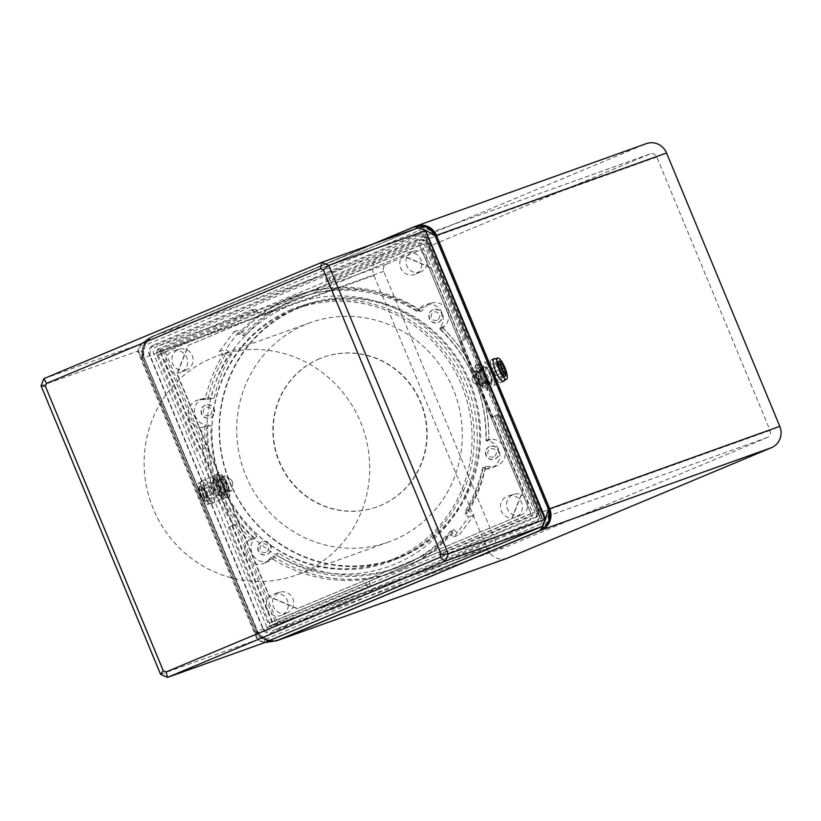 <?xml version="1.0" encoding="UTF-8"?>
<svg xmlns="http://www.w3.org/2000/svg" width="821" height="821" viewBox="0 0 821 821"><rect width="100%" height="100%" fill="white"/><g stroke="black" fill="none" stroke-linecap="round" stroke-linejoin="round"><path stroke-width="0.62" stroke-dasharray="4.11 3.08" d="M476.057 364.688A13.7 3.612 67.3 0 0 476.016 364.698A13.7 3.612 67.3 0 0 477.935 378.645A13.7 3.612 67.3 0 0 486.545 389.996A13.7 3.612 67.3 0 0 486.586 389.975A13.7 3.612 67.3 0 0 484.667 376.039A13.7 3.612 67.3 0 0 476.057 364.688M476.426 364.534A13.7 3.612 67.3 0 0 476.375 364.545A13.7 3.612 67.3 0 0 478.304 378.491A13.7 3.612 67.3 0 0 486.915 389.842A13.7 3.612 67.3 0 0 486.956 389.831A13.7 3.612 67.3 0 0 487.838 388.282A13.7 3.612 67.3 0 0 484.995 375.792A13.7 3.612 67.3 0 0 478.099 365.006A13.7 3.612 67.3 0 0 476.426 364.534M477.801 365.437A12.336 3.253 67.3 0 0 477.76 365.458A12.336 3.253 67.3 0 0 479.495 378.009A12.336 3.253 67.3 0 0 487.243 388.22A12.336 3.253 67.3 0 0 487.284 388.21A12.336 3.253 67.3 0 0 488.074 386.814A12.336 3.253 67.3 0 0 485.519 375.577A12.336 3.253 67.3 0 0 479.31 365.868A12.336 3.253 67.3 0 0 477.801 365.437M491.215 359.824A12.336 3.253 67.3 0 0 491.174 359.844A12.336 3.253 67.3 0 0 492.898 372.395A12.336 3.253 67.3 0 0 500.646 382.607A12.336 3.253 67.3 0 0 500.697 382.596A12.336 3.253 67.3 0 0 500.789 382.545A12.336 3.253 67.3 0 0 498.932 369.963A12.336 3.253 67.3 0 0 491.276 359.814A12.336 3.253 67.3 0 0 491.215 359.824M505.777 374.407A8.22 2.165 67.3 0 0 500.564 361.969M503.427 375.505A6.855 1.806 67.3 0 0 503.458 375.495A6.855 1.806 67.3 0 0 502.493 368.526A6.855 1.806 67.3 0 0 498.183 362.851A6.855 1.806 67.3 0 0 498.162 362.861A6.855 1.806 67.3 0 0 497.813 363.293A6.855 1.806 67.3 0 0 499.147 369.871A6.855 1.806 67.3 0 0 502.893 375.443A6.855 1.806 67.3 0 0 503.427 375.505M491.481 380.503A6.855 1.806 67.3 0 0 491.502 380.492A6.855 1.806 67.3 0 0 491.861 380.061A6.855 1.806 67.3 0 0 490.527 373.483A6.855 1.806 67.3 0 0 486.771 367.911A6.855 1.806 67.3 0 0 486.237 367.849A6.855 1.806 67.3 0 0 486.217 367.859A6.855 1.806 67.3 0 0 487.181 374.828A6.855 1.806 67.3 0 0 491.481 380.503M490.784 382.278A8.22 2.165 67.3 0 0 491.235 381.755A8.22 2.165 67.3 0 0 489.644 373.853A8.22 2.165 67.3 0 0 485.139 367.161A8.22 2.165 67.3 0 0 484.493 367.09A8.22 2.165 67.3 0 0 485.601 375.423A8.22 2.165 67.3 0 0 490.784 382.278M491.307 383.551A9.595 2.525 67.3 0 0 491.348 383.53A9.595 2.525 67.3 0 0 489.993 373.771A9.595 2.525 67.3 0 0 483.969 365.827A9.595 2.525 67.3 0 0 483.938 365.838A9.595 2.525 67.3 0 0 485.283 375.597A9.595 2.525 67.3 0 0 491.307 383.551M484.975 386.198A9.595 2.525 67.3 0 0 485.006 386.188A9.595 2.525 67.3 0 0 483.661 376.429A9.595 2.525 67.3 0 0 477.627 368.485A9.595 2.525 67.3 0 0 477.596 368.496A9.595 2.525 67.3 0 0 478.941 378.255A9.595 2.525 67.3 0 0 484.975 386.198M218.95 487.315A12.336 3.253 -112.7 0 1 220.644 499.794A12.336 3.253 -112.7 0 1 212.824 489.511A12.336 3.253 -112.7 0 1 211.13 477.042A12.336 3.253 -112.7 0 1 218.95 487.315M209.201 491.399A12.336 3.253 -112.7 0 1 210.894 503.868A12.336 3.253 -112.7 0 1 203.074 493.595A12.336 3.253 -112.7 0 1 201.371 481.127A12.336 3.253 -112.7 0 1 209.201 491.399M504.145 380.626A12.336 3.253 67.3 0 0 501.795 368.947A12.336 3.253 67.3 0 0 494.991 358.767M485.919 375.228A12.336 3.253 67.3 0 0 493.739 385.501A12.336 3.253 67.3 0 0 492.046 373.032A12.336 3.253 67.3 0 0 484.226 362.749A12.336 3.253 67.3 0 0 485.919 375.228M276.585 640.791A16.441 15.856 70.3 0 1 257.106 631.216L143.86 357.833A16.441 15.856 70.3 0 1 152.203 336.518L415.549 226.309A16.441 15.856 70.3 0 1 415.621 226.278M507.357 558.177A16.441 15.856 70.3 0 1 487.181 548.818L373.945 275.435A16.441 15.856 70.3 0 1 382.288 254.13L645.624 143.921A16.441 15.856 70.3 0 1 646.373 143.624M266.856 627.131L153.619 353.748A5.48 5.285 70.3 0 1 156.401 346.647L419.736 236.438A5.48 5.285 70.3 0 1 426.715 239.455L539.951 512.838A5.48 5.285 70.3 0 1 537.17 519.95L273.834 630.148A5.48 5.285 70.3 0 1 266.856 627.131L496.941 544.734L383.694 271.351A5.48 5.285 70.3 0 1 386.475 264.249L649.822 154.04A5.48 5.285 70.3 0 1 656.79 157.068L770.036 430.45A5.48 5.285 70.3 0 1 767.255 437.552L503.909 547.761A5.48 5.285 70.3 0 1 496.941 544.734M228.813 497.854A13.7 3.612 67.3 0 0 228.854 497.844A13.7 3.612 67.3 0 0 226.935 483.897A13.7 3.612 67.3 0 0 218.324 472.547A13.7 3.612 67.3 0 0 218.283 472.557A13.7 3.612 67.3 0 0 220.202 486.504A13.7 3.612 67.3 0 0 228.813 497.854M228.443 498.008A13.7 3.612 67.3 0 0 228.495 497.988A13.7 3.612 67.3 0 0 226.565 484.051A13.7 3.612 67.3 0 0 217.955 472.701A13.7 3.612 67.3 0 0 217.914 472.711A13.7 3.612 67.3 0 0 217.031 474.261A13.7 3.612 67.3 0 0 219.874 486.75A13.7 3.612 67.3 0 0 226.77 497.536A13.7 3.612 67.3 0 0 228.443 498.008M227.068 497.105A12.336 3.253 67.3 0 0 227.109 497.085A12.336 3.253 67.3 0 0 225.375 484.534A12.336 3.253 67.3 0 0 217.627 474.322A12.336 3.253 67.3 0 0 217.586 474.333A12.336 3.253 67.3 0 0 216.795 475.728A12.336 3.253 67.3 0 0 219.351 486.966A12.336 3.253 67.3 0 0 225.559 496.674A12.336 3.253 67.3 0 0 227.068 497.105M213.655 502.719A12.336 3.253 67.3 0 0 213.696 502.698A12.336 3.253 67.3 0 0 211.972 490.147A12.336 3.253 67.3 0 0 204.224 479.936A12.336 3.253 67.3 0 0 204.172 479.946A12.336 3.253 67.3 0 0 204.08 479.998A12.336 3.253 67.3 0 0 205.938 492.579A12.336 3.253 67.3 0 0 213.593 502.729A12.336 3.253 67.3 0 0 213.655 502.719M207.241 504.505A11.504 3.038 67.3 0 0 205.702 492.846A11.504 3.038 67.3 0 0 198.436 483.241A11.504 3.038 67.3 0 0 198.313 483.302A11.504 3.038 67.3 0 0 200.047 495.042A11.504 3.038 67.3 0 0 207.19 504.525A11.504 3.038 67.3 0 0 207.241 504.505M199.698 486.278A8.22 2.165 67.3 0 0 200.796 494.601A8.22 2.165 67.3 0 0 205.989 501.467A8.22 2.165 67.3 0 0 206.44 500.943A8.22 2.165 67.3 0 0 204.84 493.041A8.22 2.165 67.3 0 0 200.334 486.35A8.22 2.165 67.3 0 0 199.698 486.278M201.443 487.038A6.855 1.806 67.3 0 0 201.412 487.048A6.855 1.806 67.3 0 0 202.377 494.016A6.855 1.806 67.3 0 0 206.687 499.691A6.855 1.806 67.3 0 0 206.707 499.681A6.855 1.806 67.3 0 0 207.056 499.25A6.855 1.806 67.3 0 0 205.722 492.672A6.855 1.806 67.3 0 0 201.976 487.099A6.855 1.806 67.3 0 0 201.443 487.038M213.388 482.04A6.855 1.806 67.3 0 0 213.368 482.04A6.855 1.806 67.3 0 0 213.008 482.471A6.855 1.806 67.3 0 0 214.343 489.059A6.855 1.806 67.3 0 0 218.099 494.632A6.855 1.806 67.3 0 0 218.632 494.694A6.855 1.806 67.3 0 0 218.653 494.683A6.855 1.806 67.3 0 0 217.688 487.715A6.855 1.806 67.3 0 0 213.388 482.04M214.086 480.264A8.22 2.165 67.3 0 0 213.624 480.788A8.22 2.165 67.3 0 0 215.225 488.69A8.22 2.165 67.3 0 0 219.73 495.381A8.22 2.165 67.3 0 0 220.377 495.453A8.22 2.165 67.3 0 0 219.269 487.12A8.22 2.165 67.3 0 0 214.086 480.264M213.563 478.992A9.595 2.525 67.3 0 0 213.522 479.002A9.595 2.525 67.3 0 0 214.866 488.772A9.595 2.525 67.3 0 0 220.9 496.715A9.595 2.525 67.3 0 0 220.931 496.705A9.595 2.525 67.3 0 0 219.587 486.935A9.595 2.525 67.3 0 0 213.563 478.992M219.895 476.344A9.595 2.525 67.3 0 0 219.864 476.354A9.595 2.525 67.3 0 0 221.208 486.114A9.595 2.525 67.3 0 0 227.243 494.057A9.595 2.525 67.3 0 0 227.273 494.047A9.595 2.525 67.3 0 0 225.929 484.287A9.595 2.525 67.3 0 0 219.895 476.344L213.522 479.002M199.246 488.29A6.537 1.724 67.3 0 0 198.877 488.711A6.537 1.724 67.3 0 0 200.16 495.001A6.537 1.724 67.3 0 0 203.741 500.317A6.537 1.724 67.3 0 0 204.244 500.379A6.537 1.724 67.3 0 0 203.372 493.749A6.537 1.724 67.3 0 0 199.246 488.29M200.098 486.114A8.22 2.165 67.3 0 0 200.067 486.124A8.22 2.165 67.3 0 0 199.647 486.637A8.22 2.165 67.3 0 0 201.237 494.54A8.22 2.165 67.3 0 0 205.743 501.231A8.22 2.165 67.3 0 0 206.389 501.303A8.22 2.165 67.3 0 0 206.41 501.292A8.22 2.165 67.3 0 0 205.26 492.928A8.22 2.165 67.3 0 0 200.098 486.114M217.709 478.746A8.22 2.165 67.3 0 0 217.678 478.756A8.22 2.165 67.3 0 0 218.838 487.12A8.22 2.165 67.3 0 0 224 493.934A8.22 2.165 67.3 0 0 224.03 493.924A8.22 2.165 67.3 0 0 224.451 493.4A8.22 2.165 67.3 0 0 222.85 485.498A8.22 2.165 67.3 0 0 218.345 478.817A8.22 2.165 67.3 0 0 217.709 478.746M222.378 476.785A8.22 2.165 67.3 0 0 222.347 476.806A8.22 2.165 67.3 0 0 223.497 485.17A8.22 2.165 67.3 0 0 228.669 491.974A8.22 2.165 67.3 0 0 228.69 491.964A8.22 2.165 67.3 0 0 227.54 483.6A8.22 2.165 67.3 0 0 222.378 476.785M224.81 475.77A8.22 2.165 67.3 0 0 224.78 475.78A8.22 2.165 67.3 0 0 225.939 484.144A8.22 2.165 67.3 0 0 231.101 490.958A8.22 2.165 67.3 0 0 231.132 490.948A8.22 2.165 67.3 0 0 231.655 490.024A8.22 2.165 67.3 0 0 229.952 482.532A8.22 2.165 67.3 0 0 225.816 476.057A8.22 2.165 67.3 0 0 224.81 475.77L222.347 476.806M231.686 480.306L232.743 482.861L231.686 480.306M203.906 497.916L202.725 498.337L200.57 494.755L199.585 490.753L200.765 490.322L202.92 493.914L203.906 497.916L213.665 493.842L202.725 498.337M212.485 494.263L210.32 490.671L200.57 494.755M210.32 490.671L209.334 486.668L199.585 490.753M209.334 486.668L200.765 490.322M210.515 486.248L212.68 489.829L202.92 493.914M212.68 489.829L213.665 493.842M504.771 376.429A8.22 2.165 67.3 0 0 504.802 376.418A8.22 2.165 67.3 0 0 505.223 375.905A8.22 2.165 67.3 0 0 503.632 367.993A8.22 2.165 67.3 0 0 499.127 361.312A8.22 2.165 67.3 0 0 498.48 361.24A8.22 2.165 67.3 0 0 498.46 361.25A8.22 2.165 67.3 0 0 499.609 369.614A8.22 2.165 67.3 0 0 504.771 376.429M487.161 383.797A8.22 2.165 67.3 0 0 487.192 383.787A8.22 2.165 67.3 0 0 486.032 375.423A8.22 2.165 67.3 0 0 480.87 368.608A8.22 2.165 67.3 0 0 480.839 368.619A8.22 2.165 67.3 0 0 480.418 369.142A8.22 2.165 67.3 0 0 482.019 377.044A8.22 2.165 67.3 0 0 486.525 383.725A8.22 2.165 67.3 0 0 487.161 383.797M482.491 385.747A8.22 2.165 67.3 0 0 482.522 385.737A8.22 2.165 67.3 0 0 481.373 377.373A8.22 2.165 67.3 0 0 476.201 370.558A8.22 2.165 67.3 0 0 476.18 370.579A8.22 2.165 67.3 0 0 477.329 378.943A8.22 2.165 67.3 0 0 482.491 385.747M480.059 386.773A8.22 2.165 67.3 0 0 480.09 386.763A8.22 2.165 67.3 0 0 478.93 378.399A8.22 2.165 67.3 0 0 473.768 371.585A8.22 2.165 67.3 0 0 473.738 371.595A8.22 2.165 67.3 0 0 473.214 372.518A8.22 2.165 67.3 0 0 474.918 380.01A8.22 2.165 67.3 0 0 479.054 386.486A8.22 2.165 67.3 0 0 480.059 386.773M473.183 382.237L472.126 379.682L473.183 382.237M495.535 375.874L494.355 376.295L492.19 372.713L491.204 368.701L492.384 368.28L494.55 371.872L495.535 375.874L505.284 371.79M494.355 376.295L504.104 372.221M492.19 372.713L501.949 368.629M491.204 368.701L500.964 364.627M492.384 368.28L500.974 364.688M494.55 371.872L502.011 368.742M269.298 626.105L277.58 622.852L269.298 626.105L228.402 527.39L236.684 524.126L233.277 525.348L201.822 449.405L205.229 448.184L165.38 351.993L161.296 353.461L272.439 621.784L530.91 513.618L419.767 245.294L161.296 353.461A2.74 0.718 -112.7 0 1 159.572 351.172A2.74 2.648 -109.7 0 0 158.186 354.723L269.319 623.047A2.74 2.648 -109.7 0 0 272.808 624.555L531.279 516.388A2.74 2.648 -109.7 0 0 532.665 512.838L421.522 244.514A2.74 2.648 -109.7 0 0 418.033 243.006L159.572 351.172M438.927 552.143L441.031 557.213L443.432 555.304A2.74 0.718 67.3 0 0 443.012 552.564L442.334 550.932L438.927 552.143L276.523 620.317L236.684 524.126M369.183 581.545L369.861 583.177A2.74 0.718 -112.7 0 1 370.281 585.917L367.88 587.826L275.22 626.597L277.631 624.699L370.281 585.917M277.58 622.852L277.2 621.959L369.861 583.177M205.229 448.184L201.822 449.405M163.81 352.661L162.907 353.03L163.81 352.661L203.649 448.851M165.38 351.993L258.04 313.222L257.363 311.59A2.74 0.718 -112.7 0 0 255.7 309.291L252.54 309.373L157.447 349.171L160.608 349.079A2.74 0.718 -112.7 0 1 162.271 351.388L162.948 353.02M460.294 341.238L467.077 338.57L460.294 341.238L491.748 417.181L495.145 415.96L534.994 512.15L442.334 550.932M495.145 415.96L498.573 414.502L496.623 415.139L536.462 511.329L538.371 510.703L498.532 414.513L538.422 510.693L536.565 511.493L496.726 415.303M441.031 557.213L536.123 517.415L538.535 515.516A2.74 0.718 67.3 0 0 538.104 512.766L537.427 511.134L536.565 511.493M258.04 313.222L423.852 243.837L463.691 340.027M331.191 282.609L330.514 280.977A2.74 0.718 67.3 0 0 328.852 278.678L325.691 278.76L327.784 283.83M465.168 339.196L424.272 240.481L426.232 239.835L422.805 241.302L423.174 242.195L330.514 280.977M534.994 512.15L532.665 512.838M423.852 243.837L419.767 245.294A2.74 0.718 -112.7 0 1 418.033 243.006M426.232 239.835L467.118 338.56L426.181 239.845M276.523 620.317L272.439 621.784A2.74 0.718 67.3 0 0 272.428 621.784A2.74 0.718 67.3 0 0 272.808 624.555M157.447 349.171L157.724 349.849A5.48 5.285 -109.7 0 0 157.109 355.257L196.948 451.447M422.805 241.302L423.626 240.748A5.48 5.285 -109.7 0 0 418.351 239.989L325.691 278.76M418.351 239.989L421.501 239.896A2.74 0.718 -112.7 0 1 422.753 241.312A2.74 0.718 -112.7 0 1 423.174 242.195M273.773 624.401A4.505 4.341 -109.7 0 0 277.631 624.699A2.74 0.718 67.3 0 0 277.529 622.862A2.74 0.718 67.3 0 0 277.2 621.959M157.724 349.849L160.957 349.941L162.907 353.03L160.762 353.892L200.601 450.082M143.798 360.747L255.813 631.677L143.798 360.747A18.904 18.236 -109.7 0 1 151.023 337.441L152.388 336.959A18.904 18.236 -109.7 0 0 145.153 360.255L257.527 631.031L256.162 631.523A18.904 18.236 -109.7 0 0 278.996 639.487L540.074 530.53M228.402 527.39L233.277 525.348M269.945 625.838A5.48 5.285 -109.7 0 0 275.22 626.597M365.776 582.756L367.88 587.826M537.427 511.134L538.176 514.654L535.846 516.737L536.123 517.415M535.846 516.737A5.48 5.285 -109.7 0 0 536.462 511.329M491.748 417.181L496.623 415.139M423.626 240.748L424.272 240.481M252.54 309.373L254.643 314.443M434.678 236.038A18.904 18.236 -109.7 0 0 411.855 228.074L413.209 227.581A18.904 18.236 -109.7 0 1 436.043 235.555L435.171 235.843M541.306 529.945L539.9 530.304M150.91 336.979L411.814 227.797L150.91 336.979M150.982 337.164C142.792 343.045 140.34 350.936 143.613 360.83L143.624 360.819A19.181 18.503 -109.7 0 1 150.982 337.164L152.388 336.959M420.29 239.588L425.36 240.194A4.505 4.341 -109.7 0 0 421.501 239.896L328.852 278.678M436.403 235.401L436.218 235.483A19.181 18.503 -109.7 0 0 436.218 235.463L548.418 506.331A18.904 18.236 -109.7 0 1 541.183 529.637L541.224 529.914A19.181 18.503 -109.7 0 0 549.054 520.124M538.217 514.593L538.176 514.654A4.505 4.341 -109.7 0 0 538.371 510.703L538.217 514.593M152.213 336.723A19.181 18.503 -109.7 0 0 144.845 360.388L143.624 360.819L255.803 631.677L257.342 631.113M395.445 563.976A139.611 134.665 70.3 0 1 217.781 486.997A139.611 134.665 70.3 0 1 288.602 306.028A139.611 134.665 70.3 0 1 466.256 383.007A139.611 134.665 70.3 0 1 395.445 563.976M291.239 309.517A135.424 130.631 -109.7 0 0 222.542 485.067A135.424 130.631 -109.7 0 0 394.88 559.737A135.424 130.631 -109.7 0 0 396.471 559.06A135.424 130.631 -109.7 0 0 466.041 390.591A135.424 130.631 -109.7 0 0 305.34 304.581A135.424 130.631 -109.7 0 0 291.239 309.517M493.708 456.938A4.382 4.228 70.3 0 1 488.126 454.526A4.382 4.228 70.3 0 1 490.353 448.841A4.382 4.228 70.3 0 1 495.925 451.252A4.382 4.228 70.3 0 1 493.708 456.938M437.09 320.252A4.382 4.228 70.3 0 1 431.507 317.83A4.382 4.228 70.3 0 1 433.734 312.144A4.382 4.228 70.3 0 1 439.307 314.566A4.382 4.228 70.3 0 1 437.09 320.252M209.345 415.559A4.382 4.228 70.3 0 1 203.762 413.137A4.382 4.228 70.3 0 1 205.989 407.452A4.382 4.228 70.3 0 1 211.572 409.874A4.382 4.228 70.3 0 1 209.345 415.559M265.963 552.246A4.382 4.228 70.3 0 1 260.39 549.834A4.382 4.228 70.3 0 1 262.607 544.149A4.382 4.228 70.3 0 1 268.19 546.56A4.382 4.228 70.3 0 1 265.963 552.246M246.043 334.794L242.944 335.604L240.666 333.798A146.6 141.397 70.3 0 1 290.685 297.869A146.6 141.397 70.3 0 1 305.956 292.522A146.6 141.397 70.3 0 1 420.167 310.051L418.156 312.165L421.255 311.344L425.822 306.541A13.7 13.218 70.3 0 1 446.727 309.343A13.7 13.218 70.3 0 1 445.003 325.855L442.776 328.184L440.015 329.283A143.665 138.575 70.3 0 1 485.909 440.066L491.964 439.245A13.7 13.218 70.3 0 1 497.269 465.548A13.7 13.218 70.3 0 1 492.087 466.533L485.488 466.41L482.594 467.724A143.665 138.575 70.3 0 1 465.158 511.298L467.939 510.252L473.984 515.034L459.698 534.379L453.654 529.596L450.616 530.982A143.665 138.575 70.3 0 1 403.45 565.289A143.665 138.575 70.3 0 1 275.415 554.421L278.442 553.056L273.875 557.849A13.7 13.218 70.3 0 1 253.432 555.796A13.7 13.218 70.3 0 1 254.695 538.545L256.922 536.205L253.556 537.303A143.665 138.575 70.3 0 1 207.662 426.52L210.946 425.206L207.734 425.155A13.7 13.218 70.3 0 1 203.854 398.349A13.7 13.218 70.3 0 1 207.6 397.867L214.209 397.99L210.976 398.862A143.665 138.575 70.3 0 1 228.412 355.288L231.758 354.138L225.703 349.356L239.999 330.021L246.043 334.794A143.449 138.369 70.3 0 1 294.955 299.675A143.449 138.369 70.3 0 1 309.897 294.441A143.449 138.369 70.3 0 1 421.255 311.344M417.417 310.779A146.785 141.581 -109.7 0 0 303.175 293.313A146.785 141.581 -109.7 0 0 287.894 298.67A146.785 141.581 -109.7 0 0 237.916 334.516L234.129 331.52L219.371 351.501L223.158 354.498A146.785 141.581 -109.7 0 0 205.199 399.591L201.822 399.529A14.111 13.608 -109.7 0 0 188.368 415.313A14.111 13.608 -109.7 0 0 201.915 427.628A146.785 141.581 -109.7 0 0 248.599 540.351A14.111 13.608 -109.7 0 0 264.064 563.227A14.111 13.608 -109.7 0 0 268.375 560.209L270.714 557.757A146.785 141.581 -109.7 0 0 401.951 569.138A146.785 141.581 -109.7 0 0 450.206 534.019L453.992 537.016L468.75 517.035L464.963 514.038A146.785 141.581 -109.7 0 0 482.922 468.945L486.309 469.007A14.111 13.608 -109.7 0 0 499.609 452.34A14.111 13.608 -109.7 0 0 486.217 440.908A146.785 141.581 -109.7 0 0 439.522 328.184A14.111 13.608 -109.7 0 0 424.221 305.238A14.111 13.608 -109.7 0 0 419.747 308.327L417.417 310.779L420.167 310.051M420.752 271.843A10.96 10.57 70.3 0 1 406.805 265.799A10.96 10.57 70.3 0 1 413.507 251.185A10.96 10.57 70.3 0 1 420.752 271.843M415.128 274.286A11.371 10.96 70.3 0 1 400.658 268.015A11.371 10.96 70.3 0 1 407.606 252.868A11.371 10.96 70.3 0 1 415.128 274.286M186.675 369.799A10.96 10.57 70.3 0 1 172.728 363.754A10.96 10.57 70.3 0 1 179.43 349.151A10.96 10.57 70.3 0 1 186.675 369.799M181.041 372.252A11.371 10.96 70.3 0 1 166.581 365.981A11.371 10.96 70.3 0 1 173.529 350.834A11.371 10.96 70.3 0 1 181.041 372.252M521.407 514.849A10.96 10.57 70.3 0 1 507.46 508.804A10.96 10.57 70.3 0 1 514.162 494.191A10.96 10.57 70.3 0 1 521.407 514.849M515.783 517.292A11.371 10.96 70.3 0 1 501.313 511.021A11.371 10.96 70.3 0 1 508.261 495.874A11.371 10.96 70.3 0 1 515.783 517.292M287.329 612.805A10.96 10.57 70.3 0 1 273.383 606.76A10.96 10.57 70.3 0 1 280.084 592.157A10.96 10.57 70.3 0 1 287.329 612.805M281.695 615.257A11.371 10.96 70.3 0 1 267.236 608.987A11.371 10.96 70.3 0 1 274.183 593.84A11.371 10.96 70.3 0 1 281.695 615.257M440.015 329.283L441.975 327.22L439.522 328.184M298.208 307.526A134.952 130.17 -109.7 0 0 229.757 482.45A134.952 130.17 -109.7 0 0 401.49 556.864A134.952 130.17 -109.7 0 0 403.07 556.186A134.952 130.17 -109.7 0 0 472.393 388.312A134.952 130.17 -109.7 0 0 312.267 302.61A134.952 130.17 -109.7 0 0 298.208 307.526M242.944 335.604A143.665 138.575 70.3 0 1 291.814 300.578A143.665 138.575 70.3 0 1 306.777 295.334A143.665 138.575 70.3 0 1 418.156 312.165M214.209 397.99A143.449 138.369 70.3 0 1 231.758 354.138M485.488 466.41A143.449 138.369 70.3 0 1 467.939 510.252M442.776 328.184A143.449 138.369 70.3 0 1 488.752 439.184M453.654 529.596A143.449 138.369 70.3 0 1 406.426 563.996A143.449 138.369 70.3 0 1 278.442 553.056M256.922 536.205A143.449 138.369 70.3 0 1 210.946 425.206M419.141 227.489L141.171 343.814L138.39 350.916L257.917 639.487L264.896 642.515M153.353 345.046L151.546 346.288L149.668 354.477L263.5 629.297L270.171 633.72L272.757 633.309L537.488 522.525C541.049 520.401 542.281 517.251 541.183 513.094L427.351 238.264C425.196 234.549 422.107 233.215 418.084 234.252L153.353 345.046L150.346 347.406L148.385 352.404L264.003 631.523L268.919 633.648L537.776 521.13L539.736 516.132L424.118 237.012L419.213 234.888L150.305 347.437L151.557 346.288M270.171 633.72L272.757 633.309M373.36 243.878L150.838 337.01L146.107 340.12L142.505 358.315L255.742 631.698L270.171 641.94M255.742 631.698L257.917 639.487M142.505 358.315L138.39 350.916M150.838 337.01L141.171 343.814M427.351 238.264L424.118 237.012M541.183 513.094L539.736 516.132M537.488 522.525L537.776 521.13M263.5 629.297L264.003 631.523M149.668 354.477L148.385 352.404M418.084 234.252L419.213 234.888M270.714 557.757L273.403 556.535L275.415 554.421M253.556 537.303L251.595 539.376L248.599 540.351M201.915 427.628L204.829 426.468L207.662 426.52M210.976 398.862L205.199 399.591M486.217 440.908L488.741 440.128L485.909 440.066M482.594 467.724L485.498 467.775L482.922 468.945M464.963 514.038L467.436 513.104L465.158 511.298M468.75 517.035L473.984 515.034M450.616 530.982L452.905 532.788L450.206 534.019M453.992 537.016L459.698 534.379M223.158 354.498L226.124 353.482L228.412 355.288M219.371 351.501L225.703 349.356M240.666 333.798L237.916 334.516M234.129 331.52L239.999 330.021M208.072 398.811A146.6 141.397 70.3 0 1 226.124 353.482M452.905 532.788A146.6 141.397 70.3 0 1 404.599 567.988A146.6 141.397 70.3 0 1 273.403 556.535M485.498 467.775A146.6 141.397 70.3 0 1 467.436 513.104M441.975 327.22A146.6 141.397 70.3 0 1 488.741 440.128M251.595 539.376A146.6 141.397 70.3 0 1 204.829 426.468M301.492 573.048A116.459 112.323 70.3 0 1 296.196 575.111A116.459 112.323 70.3 0 1 152.203 506.105A116.459 112.323 70.3 0 1 212.372 357.894A116.459 112.323 70.3 0 1 217.668 355.832A116.459 112.323 70.3 0 1 361.651 424.837A116.459 112.323 70.3 0 1 301.492 573.048M304.95 324.736A116.459 112.323 -109.7 0 0 244.781 472.947A116.459 112.323 -109.7 0 0 388.764 541.952A116.459 112.323 -109.7 0 0 394.07 539.9A116.459 112.323 -109.7 0 0 454.229 391.689A116.459 112.323 -109.7 0 0 310.246 322.684A116.459 112.323 -109.7 0 0 304.95 324.736M298.126 308.286A134.264 129.502 70.3 0 1 304.242 305.915A134.264 129.502 70.3 0 1 470.248 385.47A134.264 129.502 70.3 0 1 400.884 556.351A134.264 129.502 70.3 0 1 394.778 558.721A134.264 129.502 70.3 0 1 228.772 479.166A134.264 129.502 70.3 0 1 298.126 308.286M290.644 310.964A134.264 129.502 70.3 0 1 296.75 308.593A134.264 129.502 70.3 0 1 462.757 388.159A134.264 129.502 70.3 0 1 393.392 559.039A134.264 129.502 70.3 0 1 387.286 561.41A134.264 129.502 70.3 0 1 221.28 481.845A134.264 129.502 70.3 0 1 290.644 310.964M540.813 524.075L264.855 639.559L259.929 637.424L141.263 350.947L143.234 345.928L419.182 230.444L424.118 232.579L542.773 519.057L540.813 524.075L542.188 526.425M41.05 385.778L137.712 351.162L257.24 639.733L264.218 642.761L264.855 639.559M160.577 674.349L257.24 639.733L259.929 637.424M419.182 230.444L418.464 227.735L140.494 344.061L137.712 351.162L141.263 350.947M43.831 378.676L140.494 344.061L143.234 345.928M424.118 232.579L425.432 230.752M542.773 519.057L544.97 519.324M262.002 541.747A6.855 6.609 -109.7 0 0 258.471 550.47A6.855 6.609 -109.7 0 0 267.246 554.401A6.855 6.609 -109.7 0 0 270.786 545.688A6.855 6.609 -109.7 0 0 261.663 541.87A6.855 6.609 -109.7 0 0 258.122 550.583A6.855 6.609 -109.7 0 0 266.907 554.524A6.855 6.609 -109.7 0 0 270.448 545.811A6.855 6.609 -109.7 0 0 261.981 541.747L262.32 541.624M489.747 446.439A6.855 6.609 -109.7 0 0 486.206 455.152A6.855 6.609 -109.7 0 0 494.991 459.093A6.855 6.609 -109.7 0 0 498.532 450.38A6.855 6.609 -109.7 0 0 489.408 446.562A6.855 6.609 -109.7 0 0 485.868 455.275A6.855 6.609 -109.7 0 0 494.653 459.216A6.855 6.609 -109.7 0 0 498.193 450.503A6.855 6.609 -109.7 0 0 489.716 446.439L490.055 446.316M433.129 309.743A6.855 6.609 -109.7 0 0 429.588 318.466A6.855 6.609 -109.7 0 0 438.373 322.407A6.855 6.609 -109.7 0 0 441.914 313.684A6.855 6.609 -109.7 0 0 433.129 309.743M432.79 309.866A6.855 6.609 -109.7 0 0 429.25 318.589A6.855 6.609 -109.7 0 0 438.034 322.53A6.855 6.609 -109.7 0 0 441.565 313.807A6.855 6.609 -109.7 0 0 432.79 309.866M319.78 358.664A79.463 76.651 -109.7 0 0 278.73 459.801A79.463 76.651 -109.7 0 0 376.983 506.885A79.463 76.651 -109.7 0 0 380.595 505.479A79.463 76.651 -109.7 0 0 421.645 404.353A79.463 76.651 -109.7 0 0 323.402 357.268A79.463 76.651 -109.7 0 0 319.78 358.664M319.441 358.787A79.463 76.651 -109.7 0 0 278.391 459.924A79.463 76.651 -109.7 0 0 376.634 507.009A79.463 76.651 -109.7 0 0 380.256 505.603A79.463 76.651 -109.7 0 0 421.306 404.476A79.463 76.651 -109.7 0 0 323.053 357.381A79.463 76.651 -109.7 0 0 319.441 358.787M205.383 405.051A6.855 6.609 -109.7 0 0 201.843 413.774A6.855 6.609 -109.7 0 0 210.628 417.715A6.855 6.609 -109.7 0 0 214.168 408.991A6.855 6.609 -109.7 0 0 205.383 405.051M205.045 405.174A6.855 6.609 -109.7 0 0 201.504 413.897A6.855 6.609 -109.7 0 0 210.289 417.838A6.855 6.609 -109.7 0 0 213.829 409.115A6.855 6.609 -109.7 0 0 205.045 405.174M430.512 267.759L402.608 255.67L188.04 345.467L176.915 373.883L269.185 596.641L297.079 608.72L511.657 518.923L522.772 490.517L430.851 267.636L402.957 255.547L188.378 345.343L177.264 373.76L269.524 596.518L297.428 608.607L511.996 518.8L523.121 490.394L430.851 267.636M373.945 275.435L143.86 357.833M487.181 548.818L257.106 631.216M383.694 271.351L153.619 353.748M770.036 430.45L539.951 512.838M656.79 157.068L426.715 239.455M382.288 254.13L152.203 336.518M645.624 143.921L415.549 226.309M386.475 264.249L156.401 346.647M649.822 154.04L419.736 236.438M767.255 437.552L537.17 519.95M503.909 547.761L273.834 630.148M219.34 479.454A6.937 1.827 67.3 0 0 220.264 486.473A6.937 1.827 67.3 0 0 224.646 492.272A6.937 1.827 67.3 0 0 225.026 491.83A6.937 1.827 67.3 0 0 223.681 485.149A6.937 1.827 67.3 0 0 219.874 479.505A6.937 1.827 67.3 0 0 219.34 479.454M224.451 493.4L225.375 491.533A6.537 1.724 67.3 0 0 225.375 491.533A6.537 1.724 67.3 0 0 224.461 484.872A6.537 1.724 67.3 0 0 220.356 479.454A6.537 1.724 67.3 0 0 220.326 479.464A6.537 1.724 67.3 0 0 221.249 486.124A6.537 1.724 67.3 0 0 225.354 491.543L226.822 490.927A6.537 1.724 67.3 0 0 225.908 484.267A6.537 1.724 67.3 0 0 221.793 478.859A6.537 1.724 67.3 0 0 221.773 478.859A6.537 1.724 67.3 0 0 222.696 485.519A6.537 1.724 67.3 0 0 226.801 490.937A6.537 1.724 67.3 0 0 226.822 490.927L227.284 490.886C225.313 490.866 220.623 477.227 222.122 478.561L220.285 479.485L218.345 478.817M228.546 491.687A7.912 2.083 67.3 0 0 227.479 483.682A7.912 2.083 67.3 0 0 222.491 477.073A7.912 2.083 67.3 0 0 223.558 485.088A7.912 2.083 67.3 0 0 228.546 491.687M485.529 383.089A6.937 1.827 67.3 0 0 484.606 376.059A6.937 1.827 67.3 0 0 480.223 370.271A6.937 1.827 67.3 0 0 479.844 370.712A6.937 1.827 67.3 0 0 481.188 377.383A6.937 1.827 67.3 0 0 484.995 383.038A6.937 1.827 67.3 0 0 485.529 383.089M480.418 369.142L479.495 371.01A6.537 1.724 67.3 0 0 479.495 371.01A6.537 1.724 67.3 0 0 480.408 377.67A6.537 1.724 67.3 0 0 484.513 383.079A6.537 1.724 67.3 0 0 484.544 383.079A6.537 1.724 67.3 0 0 483.62 376.418A6.537 1.724 67.3 0 0 479.515 371L478.048 371.615A6.537 1.724 67.3 0 0 478.961 378.276A6.537 1.724 67.3 0 0 483.076 383.684A6.537 1.724 67.3 0 0 483.097 383.684A6.537 1.724 67.3 0 0 482.173 377.024A6.537 1.724 67.3 0 0 478.068 371.605A6.537 1.724 67.3 0 0 478.048 371.615L477.586 371.656C479.556 371.677 484.246 385.316 482.748 383.982L484.585 383.058L486.525 383.725M476.324 370.846A7.912 2.083 67.3 0 0 477.381 378.861A7.912 2.083 67.3 0 0 482.379 385.46A7.912 2.083 67.3 0 0 481.311 377.455A7.912 2.083 67.3 0 0 476.324 370.846M235.104 524.783L276 623.508M257.363 311.59L162.271 351.388M443.012 552.564L538.104 512.766M465.271 339.36L424.375 240.645M232.056 526.025L272.952 624.75M157.109 355.257L160.762 353.892A4.505 4.341 -109.7 0 1 160.957 349.941M255.7 309.291L160.608 349.079M443.432 555.304L538.535 515.516M429.003 228.361A19.181 18.503 -109.7 0 0 413.907 227.017A19.181 18.503 -109.7 0 0 413.035 227.355L152.131 336.538M413.209 227.581L152.306 336.774M257.527 631.031A18.904 18.236 -109.7 0 0 280.361 639.005L541.265 529.812M411.855 228.074L150.951 337.257M539.828 530.12A18.904 18.236 -109.7 0 0 547.053 506.814L434.863 235.966M434.997 235.914A19.181 18.503 -109.7 0 0 412.686 227.458A19.181 18.503 -109.7 0 0 411.814 227.797L413.907 227.017L428.942 228.32M530.91 513.618A2.74 0.718 67.3 0 0 530.9 513.618L419.654 245.294L421.522 244.514M540.002 530.356A19.181 18.503 -109.7 0 0 548.284 509.472M269.319 623.047L530.9 513.618A2.74 0.718 67.3 0 0 531.279 516.388M278.996 639.487L279.171 639.723A19.181 18.503 -109.7 0 1 278.298 640.062A19.181 18.503 -109.7 0 1 255.988 631.606C261.581 639.826 269.021 642.648 278.298 640.062L278.668 639.928M257.209 631.164A19.181 18.503 -109.7 0 0 279.52 639.621M145.153 360.255L257.035 631.236M161.296 353.461L158.186 354.723M486.309 469.007L492.087 466.533M439.953 328.02L445.003 325.855M268.375 560.209L273.875 557.849M249.132 540.177L254.695 538.545M202.428 427.423L207.734 425.155M201.822 399.529L207.6 397.867M419.747 308.327L425.822 306.541M486.658 440.774L491.964 439.245M477.76 365.458L491.174 359.844M491.502 380.492L503.458 375.495M486.771 367.911L485.139 367.161M491.861 380.061L491.235 381.755M485.006 386.188L491.348 383.53M477.596 368.496L483.938 365.838M486.217 367.859L498.162 362.861M502.893 375.443L504.535 376.192M497.813 363.293L498.429 361.599M493.442 359.198L491.276 359.814M502.75 381.426L500.789 382.545M487.284 388.21L500.697 382.596M479.31 365.868L478.099 365.006M488.074 386.814L487.838 388.282M210.894 503.868L220.644 499.794M493.739 385.501L503.499 381.416M650.068 153.948L419.993 236.335M503.663 547.853L273.578 630.251M484.226 362.749L493.975 358.674M201.371 481.127L211.13 477.042M227.109 497.085L213.696 502.698M213.368 482.04L201.412 487.048M218.099 494.632L219.73 495.381M213.008 482.471L213.624 480.788M227.273 494.047L220.931 496.705M218.653 494.683L206.707 499.681M201.976 487.099L200.334 486.35M207.056 499.25L206.44 500.943M207.19 504.525L213.593 502.729M198.313 483.302L204.08 479.998M217.586 474.333L204.172 479.946M225.559 496.674L226.77 497.536M216.795 475.728L217.031 474.261M203.741 500.317L205.743 501.231M198.877 488.711L199.647 486.637M200.067 486.124L217.678 478.756M231.861 480.347L225.816 476.057M232.836 482.697L231.655 490.024M228.69 491.964L231.132 490.948M206.41 501.292L224.03 493.924M504.802 376.418L487.192 383.787M482.522 385.737L480.09 386.763M473.009 382.186L479.054 386.486M472.034 379.836L473.214 372.518M476.18 370.579L473.738 371.595M498.46 361.25L480.839 368.619M541.224 529.914L549.033 520.206M305.956 292.522L303.175 293.313M431.589 303.041L425.699 304.724M309.897 294.441L306.777 295.334M406.426 563.996L403.45 565.289M545.791 518.554L545.452 519.57M543.061 525.697L542.548 526.672M268.99 641.909L269.852 641.776M146.107 340.12L145.666 340.653M418.392 227.386L419.747 227.745M425.514 230.249L426.704 230.865M312.267 302.61L305.34 304.581M403.07 556.186L396.471 559.06M269.688 560.784L264.064 563.227M203.854 398.349L197.953 400.032M497.434 465.476L491.81 467.919M280.084 592.157L274.183 593.84M287.463 612.753L281.829 615.196M514.162 494.191L508.261 495.874M521.54 514.788L515.916 517.24M179.43 349.151L173.529 350.834M186.798 369.748L181.174 372.19M413.507 251.185L407.606 252.868M420.886 271.782L415.262 274.224M404.599 567.988L401.951 569.138M388.764 541.952L296.196 575.111M304.242 305.915L296.75 308.593M394.778 558.721L387.286 561.41M310.246 322.684L217.668 355.832"/><path stroke-width="1.23" d="M497.629 358.038A11.504 3.038 67.3 0 0 499.168 369.686A11.504 3.038 67.3 0 0 506.434 379.302A11.504 3.038 67.3 0 0 506.557 379.24A11.504 3.038 67.3 0 0 504.823 367.5A11.504 3.038 67.3 0 0 497.68 358.018A11.504 3.038 67.3 0 0 497.629 358.038M500.564 361.969A8.22 2.165 67.3 0 0 498.881 361.076A8.22 2.165 67.3 0 0 498.429 361.599A8.22 2.165 67.3 0 0 500.03 369.501A8.22 2.165 67.3 0 0 504.535 376.192A8.22 2.165 67.3 0 0 505.172 376.264A8.22 2.165 67.3 0 0 505.777 374.407M494.991 358.767A12.336 3.253 67.3 0 0 493.975 358.674A12.336 3.253 67.3 0 0 495.668 371.143A12.336 3.253 67.3 0 0 503.499 381.416A12.336 3.253 67.3 0 0 504.145 380.626M415.621 226.278A16.441 15.856 70.3 0 1 416.298 226.021A16.441 15.856 70.3 0 1 436.464 235.381L549.701 508.763A16.441 15.856 70.3 0 1 541.367 530.068L278.021 640.277A16.441 15.856 70.3 0 1 277.272 640.565A16.441 15.856 70.3 0 1 276.585 640.791M416.298 226.021L646.373 143.624A16.441 15.856 70.3 0 1 666.549 152.983L779.786 426.366A16.441 15.856 70.3 0 1 771.453 447.681L508.107 557.88A16.441 15.856 70.3 0 1 507.357 558.177L277.272 640.565M505.623 374.253A6.537 1.724 67.3 0 0 505.993 373.832A6.537 1.724 67.3 0 0 504.71 367.541A6.537 1.724 67.3 0 0 501.128 362.225A6.537 1.724 67.3 0 0 500.625 362.164A6.537 1.724 67.3 0 0 501.498 368.793A6.537 1.724 67.3 0 0 505.623 374.253M505.284 371.79L504.104 372.221L501.949 368.629L500.964 364.627L502.144 364.196L504.299 367.787L505.284 371.79M500.974 364.688L502.144 364.196M502.011 368.742L504.299 367.787M548.284 509.472A19.181 18.503 -109.7 0 0 547.361 506.69L435.171 235.843L436.403 235.401L548.602 506.249L436.403 235.401M280.392 639.282L541.296 530.089L279.52 639.621A19.181 18.503 -109.7 0 0 280.392 639.282L541.306 529.945M264.844 642.494L542.866 526.179L545.647 519.077L425.514 230.249M268.529 641.899L276.667 640.76L540.002 530.561C548.428 525.902 551.209 518.8 548.346 509.246L435.109 235.863L426.12 230.506L418.515 227.756M419.747 227.745L414.184 226.801L373.36 243.878M540.002 530.561L543.061 525.697M545.452 519.57L548.346 509.246M435.109 235.863C430.378 227.099 423.41 224.071 414.184 226.801M276.667 640.76L264.896 642.515M160.577 674.349L41.05 385.778L43.831 378.676L321.801 262.351L418.464 227.735L425.432 230.752L544.97 519.324L542.188 526.425L264.218 642.761L167.556 677.376L160.577 674.349L163.225 670.695L166.119 671.947L440.046 557.315L441.195 554.37L323.402 269.996L320.518 268.744L46.581 383.376L45.432 386.322L163.225 670.695M320.518 268.744L321.801 262.351L328.78 265.368L448.307 553.939L445.526 561.041L542.188 526.425M440.046 557.315L445.526 561.041L167.556 677.376L166.119 671.947M441.195 554.37L448.307 553.939L544.97 519.324M323.402 269.996L328.78 265.368L425.432 230.752M46.581 383.376L43.831 378.676M41.05 385.778L45.432 386.322M779.786 426.366L549.701 508.763M666.549 152.983L436.464 235.381M771.453 447.681L541.367 530.068M508.107 557.88L278.021 640.277M428.942 228.32L436.228 235.463A19.181 18.503 -109.7 0 0 429.003 228.361M547.361 506.69L548.592 506.249A19.181 18.503 -109.7 0 1 549.054 520.124M497.68 358.018L493.442 359.198M506.557 379.24L502.75 381.426M501.128 362.225L499.127 361.312M505.993 373.832L505.223 375.905M549.033 520.206L548.602 506.249M279.52 639.621L278.668 639.928"/></g></svg>
